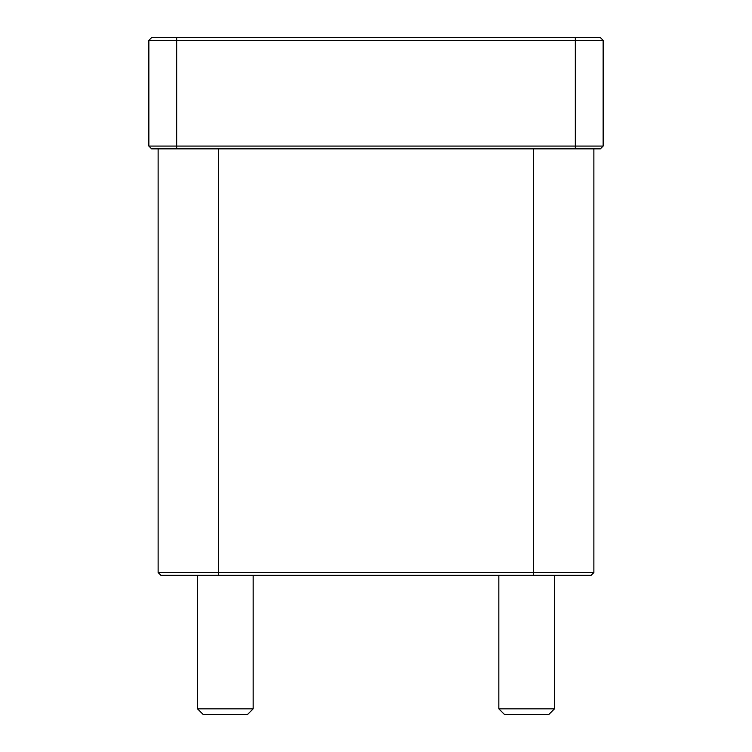 <?xml version="1.0" encoding="UTF-8"?>
<svg xmlns="http://www.w3.org/2000/svg" width="752" height="752" viewBox="0 0 752 752"><rect width="100%" height="100%" fill="white"/><g stroke="black" fill="none" stroke-linecap="round" stroke-linejoin="round"><path stroke-width="1.13" d="M158.127 572.554L160.909 575.327L591.091 575.327L593.873 572.554L158.127 572.554L158.127 148.858M148.858 146.076L148.858 40.382L603.142 40.382L603.142 146.076L148.858 146.076L151.641 148.858L600.359 148.858L603.142 146.076L600.359 148.858M603.142 40.382L600.359 37.6L151.641 37.6L148.858 40.382M554.468 708.835L498.839 708.835L504.404 714.4L548.913 714.4L554.468 708.835L554.468 575.327M253.161 708.835L197.532 708.835L203.087 714.4L247.596 714.4L253.161 708.835L253.161 575.327M533.61 575.327L533.61 148.858M218.39 148.858L218.39 575.327M176.673 37.6L176.673 148.858M575.327 148.858L575.327 37.6M498.839 575.327L498.839 708.835M197.532 575.327L197.532 708.835M593.873 572.554L593.873 148.858"/></g></svg>
